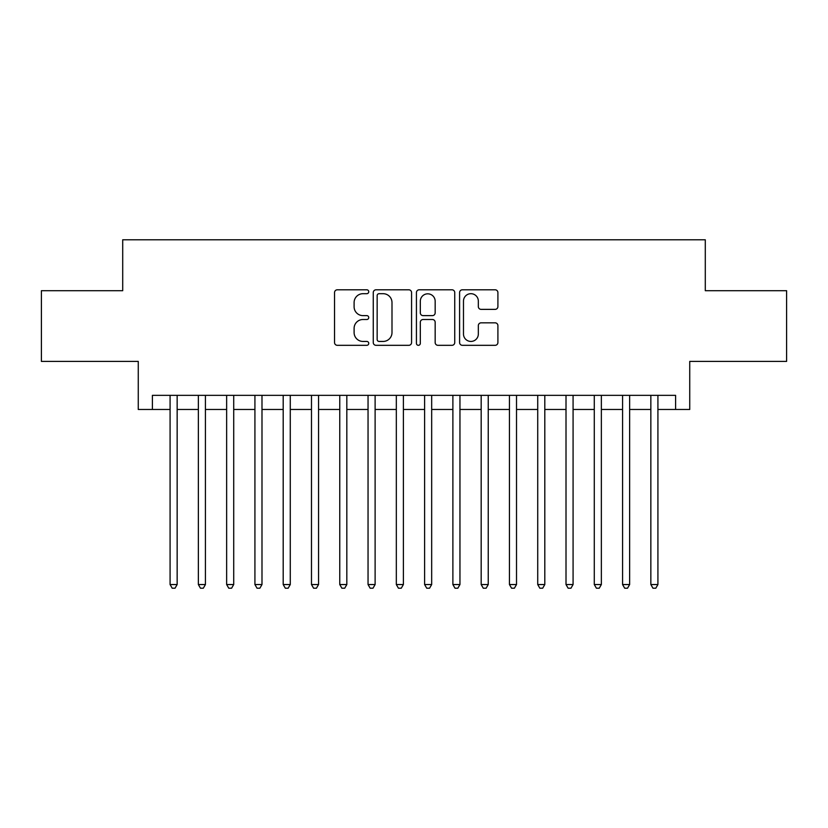 <?xml version="1.0" encoding="UTF-8"?>
<svg xmlns="http://www.w3.org/2000/svg" width="828" height="828" viewBox="0 0 828 828"><rect width="100%" height="100%" fill="white"/><g stroke="black" fill="none" stroke-linecap="round" stroke-linejoin="round"><path stroke-width="1.24" d="M368.75 291.746A1.946 1.946 0 0 0 366.804 289.8L337.317 289.8A2.774 2.774 0 0 0 334.543 292.574L334.543 342.544A2.774 2.774 0 0 0 337.317 345.317L366.804 345.317A1.946 1.946 0 0 0 368.75 343.382A1.946 1.946 0 0 0 366.804 341.436L362.995 341.436A8.88 8.88 0 0 1 354.105 332.556L354.105 328.385A8.88 8.88 0 0 1 362.995 319.504L366.804 319.504A1.946 1.946 0 0 0 368.75 317.559A1.946 1.946 0 0 0 366.804 315.623L362.995 315.623A8.88 8.88 0 0 1 354.105 306.733L354.105 302.572A8.88 8.88 0 0 1 362.995 293.692L366.804 293.692A1.946 1.946 0 0 0 368.75 291.746M495.123 309.372A2.774 2.774 0 0 0 497.907 306.598L497.907 292.574A2.774 2.774 0 0 0 495.123 289.8L462.376 289.8A2.774 2.774 0 0 0 459.592 292.574L459.592 342.544A2.774 2.774 0 0 0 462.376 345.317L495.123 345.317A2.774 2.774 0 0 0 497.907 342.544L497.907 325.611A2.774 2.774 0 0 0 495.123 322.837L481.109 322.837A2.774 2.774 0 0 0 478.336 325.611L478.336 334.005A7.421 7.421 0 0 1 470.904 341.436A7.421 7.421 0 0 1 463.483 334.005L463.483 301.113A7.421 7.421 0 0 1 470.904 293.692A7.421 7.421 0 0 1 478.336 301.113L478.336 306.598A2.774 2.774 0 0 0 481.109 309.372L495.123 309.372M152.404 409.477L152.404 395.339L675.596 395.339L675.596 409.477L689.734 409.477L689.734 361.401L786.6 361.401L786.6 290.7L705.29 290.7L705.29 239.789L122.71 239.789L122.71 290.7L41.4 290.7L41.4 361.401L138.266 361.401L138.266 409.477L170.082 409.477M411.568 292.574A2.774 2.774 0 0 0 408.794 289.8L376.036 289.8A2.774 2.774 0 0 0 373.262 292.574L373.262 342.544A2.774 2.774 0 0 0 376.036 345.317L408.794 345.317A2.774 2.774 0 0 0 411.568 342.544L411.568 292.574M419.206 289.8L451.964 289.8A2.774 2.774 0 0 1 454.738 292.574L454.738 342.544A2.774 2.774 0 0 1 451.964 345.317L437.94 345.317A2.774 2.774 0 0 1 435.166 342.544L435.166 322.278A2.774 2.774 0 0 0 432.392 319.504L423.087 319.504A2.774 2.774 0 0 0 420.313 322.278L420.313 343.382A1.946 1.946 0 0 1 418.368 345.317A1.946 1.946 0 0 1 416.432 343.382L416.432 292.574A2.774 2.774 0 0 1 419.206 289.8M177.151 409.477L198.358 409.477M205.427 409.477L226.644 409.477M233.713 409.477L254.921 409.477M261.99 409.477L283.197 409.477M290.276 409.477L311.483 409.477M318.552 409.477L339.759 409.477M346.829 409.477L368.046 409.477M375.115 409.477L396.322 409.477M403.391 409.477L424.609 409.477M431.678 409.477L452.885 409.477M459.954 409.477L481.171 409.477M488.241 409.477L509.448 409.477M516.517 409.477L537.724 409.477M544.803 409.477L566.01 409.477M573.08 409.477L594.287 409.477M601.356 409.477L622.573 409.477M629.642 409.477L650.849 409.477M657.918 409.477L675.596 409.477M379.089 293.692A1.946 1.946 0 0 0 377.154 295.637L377.154 339.49A1.946 1.946 0 0 0 379.089 341.436L383.116 341.436A8.88 8.88 0 0 0 391.996 332.556L391.996 302.572A8.88 8.88 0 0 0 383.116 293.692L379.089 293.692M435.166 301.257A7.421 7.421 0 0 0 427.745 293.826A7.421 7.421 0 0 0 420.313 301.257L420.313 312.839A2.774 2.774 0 0 0 423.087 315.623L432.392 315.623A2.774 2.774 0 0 0 435.166 312.839L435.166 301.257M177.151 395.339L177.151 584.537L170.082 584.537L170.082 395.339M177.151 584.537L175.029 588.211L172.203 588.211L170.082 584.537M205.427 395.339L205.427 584.537L198.358 584.537L198.358 395.339M205.427 584.537L203.305 588.211L200.479 588.211L198.358 584.537M233.713 395.339L233.713 584.537L226.644 584.537L226.644 395.339M233.713 584.537L231.592 588.211L228.756 588.211L226.644 584.537M261.99 395.339L261.99 584.537L254.921 584.537L254.921 395.339M261.99 584.537L259.868 588.211L257.042 588.211L254.921 584.537M290.276 395.339L290.276 584.537L283.197 584.537L283.197 395.339M290.276 584.537L288.154 588.211L285.318 588.211L283.197 584.537M318.552 395.339L318.552 584.537L311.483 584.537L311.483 395.339M318.552 584.537L316.431 588.211L313.605 588.211L311.483 584.537M346.829 395.339L346.829 584.537L339.759 584.537L339.759 395.339M346.829 584.537L344.717 588.211L341.881 588.211L339.759 584.537M375.115 395.339L375.115 584.537L368.046 584.537L368.046 395.339M375.115 584.537L372.993 588.211L370.168 588.211L368.046 584.537M403.391 395.339L403.391 584.537L396.322 584.537L396.322 395.339M403.391 584.537L401.269 588.211L398.444 588.211L396.322 584.537M431.678 395.339L431.678 584.537L424.609 584.537L424.609 395.339M431.678 584.537L429.556 588.211L426.731 588.211L424.609 584.537M459.954 395.339L459.954 584.537L452.885 584.537L452.885 395.339M459.954 584.537L457.832 588.211L455.007 588.211L452.885 584.537M488.241 395.339L488.241 584.537L481.171 584.537L481.171 395.339M488.241 584.537L486.119 588.211L483.283 588.211L481.171 584.537M516.517 395.339L516.517 584.537L509.448 584.537L509.448 395.339M516.517 584.537L514.395 588.211L511.569 588.211L509.448 584.537M544.803 395.339L544.803 584.537L537.724 584.537L537.724 395.339M544.803 584.537L542.682 588.211L539.846 588.211L537.724 584.537M573.08 395.339L573.08 584.537L566.01 584.537L566.01 395.339M573.08 584.537L570.958 588.211L568.132 588.211L566.01 584.537M601.356 395.339L601.356 584.537L594.287 584.537L594.287 395.339M601.356 584.537L599.244 588.211L596.408 588.211L594.287 584.537M629.642 395.339L629.642 584.537L622.573 584.537L622.573 395.339M629.642 584.537L627.52 588.211L624.695 588.211L622.573 584.537M657.918 395.339L657.918 584.537L650.849 584.537L650.849 395.339M657.918 584.537L655.797 588.211L652.971 588.211L650.849 584.537"/></g></svg>
